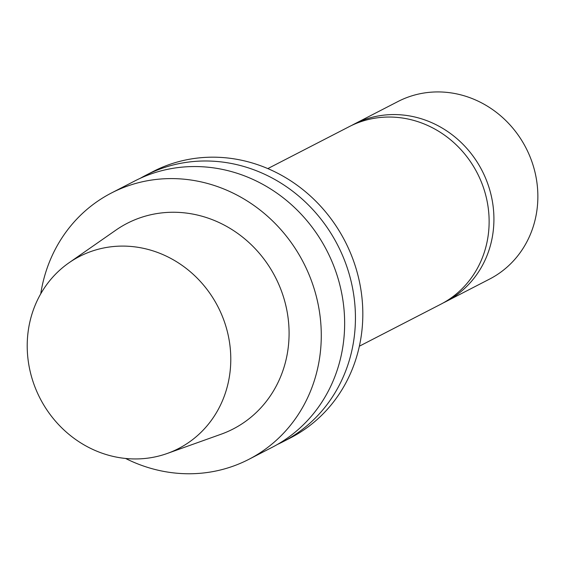 <?xml version="1.0" encoding="UTF-8"?>
<svg xmlns="http://www.w3.org/2000/svg" width="566" height="566" viewBox="0 0 566 566"><rect width="100%" height="100%" fill="white"/><g stroke="black" fill="none" stroke-linecap="round" stroke-linejoin="round"><path stroke-width="0.85" d="M359.36 346.194L440.794 304.232A99.899 92.499 -117.3 0 0 480.484 179.917A99.899 92.499 -117.3 0 0 362.233 121.237A99.899 92.499 -117.3 0 0 349.264 126.628L267.831 168.59M277.467 444.43A149.849 138.741 -117.3 0 0 282.929 441.777L290.316 437.971A149.849 138.741 -117.3 0 0 349.852 251.495A149.849 138.741 -117.3 0 0 172.474 163.482A149.849 138.741 -117.3 0 0 153.025 171.562L145.639 175.368A149.849 138.741 -117.3 0 0 140.311 178.276M282.929 441.777A149.849 138.741 -117.3 0 0 342.465 255.301A149.849 138.741 -117.3 0 0 165.088 167.288A149.849 138.741 -117.3 0 0 145.639 175.368M125.588 458.46A149.849 138.741 -117.3 0 0 248.778 459.38L272.14 447.338A149.849 138.741 -117.3 0 0 331.676 260.862A149.849 138.741 -117.3 0 0 154.292 172.849A149.849 138.741 -117.3 0 0 134.85 180.929L111.481 192.971A149.849 138.741 -117.3 0 0 40.745 293.825M248.778 459.38A149.849 138.741 -117.3 0 0 308.307 272.904A149.849 138.741 -117.3 0 0 130.93 184.891A149.849 138.741 -117.3 0 0 111.481 192.971M167.232 453.472L221.051 434.235A115.669 107.094 -117.3 0 0 281.684 291.653A115.669 107.094 -117.3 0 0 142.151 217.118A115.669 107.094 -117.3 0 0 115.874 230.143L68.974 262.808A108.056 100.048 -117.3 0 0 40.066 398.358A108.056 100.048 -117.3 0 0 167.232 453.472A108.056 100.048 -117.3 0 0 223.874 320.271A108.056 100.048 -117.3 0 0 93.524 250.639A108.056 100.048 -117.3 0 0 68.974 262.808M351.684 125.426A99.899 92.499 62.7 0 1 354.061 124.152L397.997 101.512A99.899 92.499 62.7 0 1 410.958 96.128A99.899 92.499 62.7 0 1 529.217 154.801A99.899 92.499 62.7 0 1 489.526 279.116L445.583 301.763A99.899 92.499 62.7 0 1 443.171 302.959M354.061 124.152A99.899 92.499 62.7 0 1 367.023 118.768A99.899 92.499 62.7 0 1 485.274 177.441A99.899 92.499 62.7 0 1 445.583 301.763"/></g></svg>

